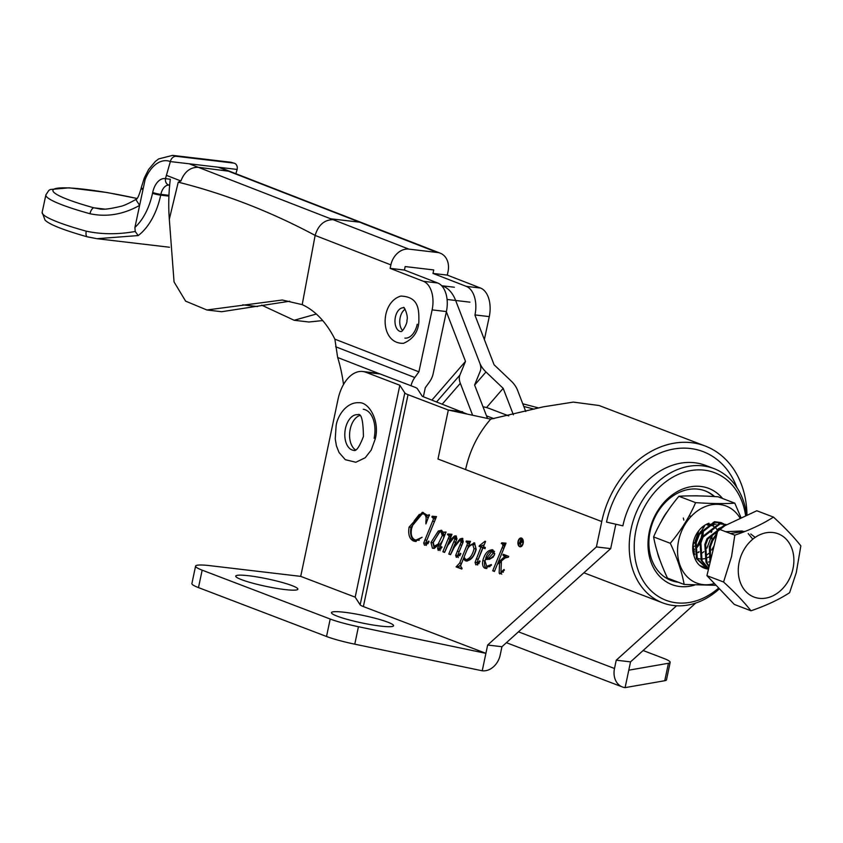 <?xml version="1.0" encoding="UTF-8"?>
<svg xmlns="http://www.w3.org/2000/svg" width="843" height="843" viewBox="0 0 843 843"><rect width="100%" height="100%" fill="white"/><g stroke="black" fill="none" stroke-linecap="round" stroke-linejoin="round"><path stroke-width="1.26" d="M694.706 585.053A51.507 40.78 -69.1 0 1 649.331 531.659A51.507 40.78 -69.1 0 1 680.881 489.804A51.507 40.78 -69.1 0 1 722.62 498.519M714.622 496.58A47.914 37.935 110.9 0 0 705.317 490.942A47.914 37.935 110.9 0 0 650.132 531.206A47.914 37.935 110.9 0 0 671.144 580.469A47.914 37.935 110.9 0 0 678.33 582.239M745.655 515.969A68.272 54.057 110.9 0 0 692.935 470.246A68.272 54.057 110.9 0 0 635.991 530.089A68.272 54.057 110.9 0 0 656.549 595.274A68.272 54.057 110.9 0 0 718.689 588.003M719.416 588.783A71.866 56.902 -69.1 0 1 662.609 602.84A71.866 56.902 -69.1 0 1 631.08 528.961A71.866 56.902 -69.1 0 1 713.863 468.56A71.866 56.902 -69.1 0 1 746.698 515.484M736.887 487.507A83.847 66.386 -69.1 0 0 668.457 450.183A83.847 66.386 -69.1 0 0 606.517 522.102L622.882 525.832A71.866 56.902 110.9 0 1 705.665 465.431L713.863 468.56M518.371 541.543A3.941 2.36 -83.3 0 0 520.152 546.306A3.941 2.36 -83.3 0 0 522.86 543.261A3.941 2.36 -83.3 0 0 521.079 538.487A3.941 2.36 -83.3 0 0 518.371 541.543M523.155 543.366A4.447 2.666 -83.3 0 0 521.132 537.982A4.447 2.666 -83.3 0 0 518.076 541.427A4.447 2.666 -83.3 0 0 520.099 546.812A4.447 2.666 -83.3 0 0 523.155 543.366M387.759 622.155A31.739 3.804 -168.1 0 1 393.576 625.727A31.739 3.804 -168.1 0 1 371.658 624.789A31.739 3.804 -168.1 0 1 337.274 616.201A31.739 3.804 -168.1 0 1 331.457 612.64A31.739 3.804 -168.1 0 1 353.375 613.578A31.739 3.804 -168.1 0 1 387.759 622.155M292.057 585.622A31.739 3.804 -168.1 0 1 297.874 589.194A31.739 3.804 -168.1 0 1 275.956 588.256A31.739 3.804 -168.1 0 1 241.572 579.678A31.739 3.804 -168.1 0 1 235.755 576.106A31.739 3.804 -168.1 0 1 257.673 577.044A31.739 3.804 -168.1 0 1 292.057 585.622M374.123 438.297A23.952 14.352 -83.3 0 0 363.259 409.287M508.445 557.16L505.094 557.982L501.406 560.995L500.984 571.101L501.374 571.923L504.061 569.457L504.377 570.195L499.857 573.967L499.161 573.061L499.604 562.471L497.359 564.304L494.43 571.459L492.712 570.806L502.902 545.885L502.344 543.693L501.279 543.514L501.754 542.818L506.021 543.145L498.108 562.481L503.924 557.297L504.335 556.485L502.934 555.063L503.239 554.304L508.74 556.401L507.844 557.044L508.466 557.118M501.374 571.923L503.018 571.849M500.868 555.748L505.031 545.337L504.251 543.914L501.279 543.514M485.031 541.248L485.579 541.448L483.429 546.738L485.315 547.465L485.062 548.677L482.965 547.876L476.959 562.597L477.127 563.377L479.772 560.837L480.078 561.522L477.264 564.568L475.8 564.789L475.062 562.365L480.984 547.118L479.098 546.401L479.372 545.695L485.031 541.248M477.127 563.377L478.877 563.103M458.265 557.592L457.591 555.537L462.912 542.692L462.839 540.563L459.509 540.795L454.324 547.128L450.52 554.694L448.803 554.041L454.82 539.246L454.567 537.908L453.545 538.076L447.738 545.432L444.588 552.428L442.87 551.775L449.098 536.464L448.455 534.862L447.475 534.768L447.738 533.988L451.974 534.293L448.413 543.345L451.353 538.951L454.503 536L456.042 535.853L456.99 538.888L453.977 546.549L460.015 538.951L462.459 538.298L463.239 541.712L457.928 554.715L458.118 555.474L460.563 553.324L460.879 553.935L456.369 557.371L455.684 555.316L461.005 542.47L460.7 540.289L461.922 539.172L460.015 538.951M459.456 555.632L458.128 555.474L459.688 555.379M448.803 554.041L450.71 554.262L456.727 539.467L456.474 538.129L453.545 538.076M442.87 551.775L444.767 551.996L451.005 536.685L450.362 535.094L447.475 534.768M432.122 516.243L436.495 516.601L425.905 542.492L426.179 543.398L428.739 541.048L429.076 541.88L426.042 544.936L424.461 545.189L423.692 543.029L433.587 518.73L431.953 517.054L432.122 516.243L436.474 516.675M426.179 543.398L427.844 543.366M435.336 519.414L434.756 517.454L431.953 517.054M195.576 566.117A35.933 4.299 11.9 0 0 202.162 570.163L330.203 619.036A35.933 4.299 11.9 0 0 358.444 626.728L485.905 653.336L482.228 670.786L354.777 644.178A35.933 4.299 -168.1 0 1 326.526 636.486L198.484 587.603A35.933 4.299 -168.1 0 1 191.898 583.567L195.576 566.117A35.933 4.299 11.9 0 1 210.223 565.695L300.709 576.37L355.177 597.16L360.151 604.821A17.966 2.15 11.9 0 0 363.375 606.57L485.905 653.336L487.654 645.032L596.401 546.928L601.754 521.543A89.832 71.128 110.9 0 1 705.233 446.031L599.078 405.515L573.345 402.1L543.377 406.821L490.7 419.129C478.139 433.555 469.772 450.362 465.589 469.562L601.754 521.543M467.222 414.103L422.322 396.347L417.348 388.686A17.966 2.15 11.9 0 0 414.124 386.937L380.161 373.976L365.873 372.29L399.835 385.251L404.809 392.922A17.966 2.15 11.9 0 0 408.033 394.672L448.318 410.046L437.991 459.024L465.589 469.562M427.369 515.305L429.382 514.757L425.915 523.914L425.915 521.206C426.537 517.339 425.757 514.894 423.576 513.851L419.245 514.462L414.313 520.753L411.605 528.529C410.541 534.304 411.616 538.045 414.84 539.773L416.042 540.068L422.069 537.286L415.251 541.459L413.65 541.058C409.456 539.088 407.938 534.441 409.087 527.107L422.396 512.291L427.369 515.305L429.53 515.589M444.071 532.154L446.063 532.038L439.498 548.098L439.667 548.919L441.69 546.654L442.006 547.328L438.212 550.437L437.633 548.329L439.171 544.041L434.777 547.971L432.417 548.224L430.984 542.449L438.307 531.016L441.616 530.342L443.123 534.451L444.071 532.154L445.926 532.376M433.007 548.361L433.565 548.361M441.079 530.205L441.616 530.342M466.211 541.048L470.51 541.375L468.592 546.053L474.504 542.903L476.19 549.394C473.914 557.328 470.32 561.132 465.399 560.816L463.344 558.898L460.52 566.053L462.101 568.287L461.816 569.057L456.084 566.865L459.635 563.103L466.79 545.632L467.528 543.556L466.211 541.048L470.478 541.448M473.829 542.734L474.504 542.903M466.4 561.059L467.307 561.038L465.252 559.13M486.674 566.317L491.332 564.547L491.448 565.253L484.978 568.287C482.839 567.118 482.101 564.578 482.797 560.658C484.873 553.145 488.245 549.573 492.892 549.921L494.715 553.967L493.218 557.075L489.435 559.341L485.389 559.278L485.041 560.974L486.674 566.317L489.941 566.665M486.2 559.404L487.254 559.499M485.726 568.467L486.432 568.456M492.027 549.71L492.892 549.921M518.445 631.828L614.494 668.488A17.966 14.226 110.9 0 0 622.376 686.961A17.966 14.226 110.9 0 0 625.106 687.625L630.532 661.871L695.749 603.04M482.228 670.786A17.966 14.226 110.9 0 0 500.194 655.011L501.943 646.718L487.654 645.032M538.73 407.98L522.765 403.776M746.961 515.358A89.832 71.128 110.9 0 0 705.233 446.031M615.833 524.23L610.69 548.614L501.943 646.718M610.69 548.614L596.401 546.928M614.494 668.488L616.244 660.195L676.56 605.78M616.244 660.195L630.532 661.871M523.798 406.452L534.156 409.182M462.607 411.732L448.318 410.046L490.7 419.129M355.177 597.16L399.835 385.251M365.873 372.29A35.933 21.528 -83.3 0 0 362.722 371.51A35.933 21.528 -83.3 0 0 338.011 399.371L300.709 576.37M362.722 371.51L377.011 373.196A35.933 21.528 96.7 0 1 380.161 373.976M668.436 663.272A35.933 4.299 11.9 0 0 670.164 662.377L666.497 679.827A35.933 4.299 -168.1 0 1 664.758 680.722L668.436 663.272L628.783 670.185M625.106 687.625L664.758 680.722M670.164 662.377A35.933 4.299 11.9 0 0 663.578 658.341L643.114 650.522M426.895 521.322L425.915 521.206M428.033 518.319L425.483 514.082L423.576 513.851M425.483 514.082L422.469 513.577M416.042 540.068L419.277 540.237M416.168 541.491L413.65 541.058M415.557 541.28C411.363 539.309 409.846 534.662 410.984 527.328L409.087 527.107M410.984 527.328L423.334 512.481M429.098 515.505L427.833 515.358M427.654 543.577L426.316 543.419M426.368 545.41L425.599 543.261L423.692 543.029M425.599 543.261L432.364 526.633M435.494 518.951L433.587 518.73M434.029 516.464L433.86 517.275L434.756 517.454L432.206 517.086M440.773 549.046L439.667 548.919M440.931 548.846L440.078 548.751M440.109 550.658L439.54 548.551M439.477 548.54L437.633 548.329M440.362 545.969L438.465 545.748M441.068 544.262L439.171 544.041M434.324 548.445L432.891 542.681L430.984 542.449M432.891 542.681L440.215 531.248L438.307 531.016M440.215 531.248L441.922 530.489M444.988 534.673L443.123 534.451M443.555 538.171L444.366 534.599M440.194 544.156L442.638 540.405M436.063 546.496L436.727 546.591M444.177 535.832L442.269 535.6L440.973 531.469L442.881 531.701M442.86 531.733L439.245 532.133L433.27 542.555L434.156 546.264L436.453 546.591M439.034 544.199L438.149 544.093L442.269 535.6M434.156 546.264L438.149 544.093M449.393 534.957L449.646 534.22L447.738 533.988M449.646 534.22L451.932 534.378M448.95 543.408L448.413 543.345M452.354 539.067L451.353 538.951M454.409 537.866L456.411 536.222L454.503 536M454.64 546.633L453.977 546.549M461.922 539.172L462.902 538.593M457.591 555.537L455.684 555.316M462.912 542.692L461.005 542.47M463.123 541.912L461.226 541.68M463.155 541.006L461.247 540.784M456.727 539.467L454.82 539.246M456.474 538.129L455.452 538.298L456.474 538.129M450.794 537.276L448.887 537.054M451.005 536.685L449.098 536.464M450.362 535.094L449.382 534.989L450.362 535.094M469.604 546.18L468.592 546.053L466.716 550.69M472.333 544.441L474.778 543.029M464.978 559.099L463.344 558.898L464.029 557.234L465.884 559.689L467.791 559.91C471.669 559.099 474.388 555.421 475.947 548.877L475.041 544.778L474.156 544.683M461.985 568.614L456.084 566.865M457.991 567.086L458.265 566.391M457.085 566.254L458.982 566.475L461.184 564.167M468.676 545.853L466.79 545.632M468.687 545.853L469.435 543.788L467.528 543.556M469.435 543.788L468.929 542.291L467.022 542.07M468.929 542.291L466.042 541.849M467.949 542.081L468.118 541.269M475.041 544.778L473.134 544.557C470.32 544.757 468.086 547.023 466.421 551.375L464.029 557.223M475.947 548.877L474.04 548.656L472.691 544.452L474.598 544.673M465.884 559.689C469.772 558.877 472.491 555.2 474.04 548.656M467.791 559.91L466.737 559.794M485.157 548.213L482.965 547.876M478.487 563.535L477.243 563.387M477.707 565.01L476.969 562.587L475.062 562.365M476.969 562.587L482.891 547.349L480.984 547.118M482.891 547.349L479.098 546.401M481.005 546.622L481.279 545.916L479.372 545.695M481.279 545.916L484.219 544.789M488.582 566.538L489.182 566.696M486.885 568.509C484.736 567.35 484.008 564.799 484.704 560.89L482.797 560.658M484.704 560.89L492.965 549.952M494.514 551.417L493.376 551.111M494.135 551.206L492.228 550.974C489.404 551.227 487.243 553.609 485.737 558.098L490.784 558.224L494.335 555.242M494.778 553.598L493.05 553.398L491.838 550.89L493.745 551.111M490.784 558.224L488.877 558.003L493.05 553.398M485.737 558.098L488.877 558.003M503.197 543.735L503.65 543.05L501.754 542.818M503.65 543.05L505.99 543.219M499.414 562.639L498.108 562.481L497.37 564.294M500.194 562.544L501.395 561.47M505.768 557.508L503.924 557.297M505.832 557.518L506.243 556.707L504.335 556.485M506.243 556.707L505.284 555.453L502.934 555.063M502.807 572.091L501.532 571.944M501.764 574.188L501.069 573.282L499.161 573.061M501.069 573.282L501.016 571.28M501.343 562.681L499.604 562.471M494.609 571.027L492.712 570.806M504.799 546.106L502.902 545.885M505.031 545.337L503.123 545.115M504.251 543.914L503.187 543.746L504.251 543.914M520.858 541.859L522.165 541.29L521.027 539.815L520.236 541.606L522.059 542.06M522.565 539.994L521.027 539.815M518.888 544.641L520.963 539.151L522.397 539.773L522.481 541.406L520.616 542.397L520.774 545.358L520.236 542.249L518.888 544.641M521.701 542.365L519.983 542.154M521.596 542.418L520.236 542.249M698.13 531.901L697.677 534.536M696.929 534.82L697.309 533.071M703.051 531.617L702.461 536.359M695.212 540.953L704.59 525.969M700.006 542.776L697.235 546.822M694.337 549.72L693.22 550.584M693.125 549.963L694.305 548.972M697.245 545.8L701.713 536.654M698.952 551.68L698.078 552.365M657.519 552.818A41.918 33.193 110.9 0 0 660.048 560.363M677.561 581.944A47.914 37.935 -69.1 0 1 670.765 580.311M508.719 415.894L489.225 408.455A47.914 37.935 110.9 0 0 483.018 406.811M704.938 490.795A47.914 37.935 -69.1 0 1 714.158 496.548M486.495 415.852L493.903 418.676M698.647 495.905A41.918 33.193 110.9 0 0 694.495 495.853M667.498 511.364A41.918 33.193 110.9 0 0 661.629 520.805M700.449 531.659L695.349 544.978M135.217 231.477L138.199 235.566L96.987 238.695L87.735 236.894A5.985 2.603 -74.5 0 1 87.377 236.851L87.377 236.851A5.985 2.603 -74.5 0 1 86.271 231.172C101.718 234.48 118.041 234.575 135.217 231.477L134.922 227.42A53.899 32.287 -83.3 0 0 152.52 193.258L152.688 192.467A17.966 10.759 96.7 0 1 165.449 178.663L170.36 161.571A35.933 21.528 -83.3 0 0 145.122 179.591L134.922 227.42M104.353 209.053L93.931 207.821L99.074 208.79C102.014 209.886 109.137 209.106 120.444 206.43C123.478 205.861 128.6 203.553 135.807 199.496L139.622 205.386C123.247 214.512 106.703 217.294 89.99 213.732A83.72 10.285 -168 0 1 45.88 194.881L42.161 212.32A83.72 10.285 12 0 0 86.271 231.172M343.512 384.503A125.765 75.333 -83.3 0 0 337.664 357.506L334.871 339.16A125.765 75.333 -83.3 0 0 302.205 304.639L315.134 235.397C270.624 211.625 224.997 193.879 178.242 182.172L169.317 219.222A124.532 74.595 -83.3 0 1 170.297 179.232L165.449 178.663A5.985 4.795 100.5 0 0 169.127 185.112A5.985 4.795 100.5 0 0 169.369 185.154L169.654 185.186M237.125 169.443A5.985 4.742 111.2 0 0 234.533 163.3A5.985 4.742 111.2 0 0 233.606 163.068L176.366 156.313A5.985 4.742 111.2 0 0 170.36 161.571L237.125 169.443L235.903 173.69M42.161 212.32L45.027 220.097C46.491 221.456 51.086 226.609 87.377 236.851L96.977 238.695L169.496 247.241M233.606 163.068A41.918 25.111 -83.3 0 0 229.833 162.119L172.594 155.375L158.695 158.895L155.449 161.361L148.642 169.422L144.322 177.947A5.985 1.96 21.7 0 0 145.122 179.591M136.924 198.484A77.725 9.547 12 0 0 56.165 188.432A77.725 9.547 12 0 0 93.931 207.821A5.985 2.603 105.5 0 0 89.99 213.732M484.367 339.581L489.267 316.61L474.978 314.924A23.952 14.352 -83.3 0 0 466.284 286.367L432.996 273.427L433.745 269.939L405.167 266.567L404.419 270.055L437.707 282.995A23.952 14.352 96.7 0 1 446.411 311.562L432.122 309.876L418.908 371.837L414.777 377.527A17.966 14.215 111.2 0 0 411.057 385.767M466.284 286.367L480.573 288.053L447.285 275.103L448.033 271.615A17.966 14.215 111.2 0 0 440.257 253.185A17.966 14.215 111.2 0 0 437.454 252.5L361.626 223.005M480.573 288.053A23.952 14.352 96.7 0 1 489.267 316.61M166.398 175.344L180.908 180.982C184.448 171.772 190.233 167.199 198.242 167.283L229.833 171.361L440.257 253.185M178.242 182.172L180.908 180.982M446.411 311.562L433.197 373.523A17.966 14.215 111.2 0 1 429.424 382.016L425.293 387.706L423.365 396.747M359.666 222.194L330.667 218.78L359.666 222.194L227.188 170.697M334.871 339.16L418.908 371.837M432.122 309.876A23.952 14.352 -83.3 0 0 423.428 281.309L437.707 282.995M330.804 218.79L408.887 249.128A17.966 14.215 111.2 0 0 390.878 264.881L390.13 268.369L423.428 281.309M404.893 338.096A17.966 10.759 -83.3 0 0 417.232 324.228M364.429 223.711L359.529 222.183M408.887 249.128L437.454 252.5M189.264 163.795L330.667 218.78M261.667 305.155L294.144 320.266L316.178 314.081M289.718 301.225L221.667 311.72L206.883 309.982L185.629 301.151L174.048 281.92L169.317 219.222M294.144 320.266L308.917 322.005L322.69 320.561M302.205 304.639L282.257 300.013L206.883 309.982M390.13 268.369L404.419 270.055M432.996 273.427L447.285 275.103M390.878 264.881L315.124 235.429C318.327 224.997 324.323 219.749 333.133 219.675M219.591 167.367L229.991 171.414M711.787 538.972L712.135 535.811M711.861 531.722L711.587 530.416M710.912 530.827L711.176 532.47M711.197 536.97L706.898 548.182M716.645 533.556L716.371 532.239M715.696 532.66L715.96 534.293M713.231 524.736L713.831 525.02M703.863 551.67L702.504 552.839M714.126 545.695L711.682 550.015M708.647 553.493L707.288 554.662M709.89 561.765L708.215 562.06M734.801 503.166L718.12 496.79C702.777 495.747 689.711 495.579 678.921 496.264C668.267 508.856 659.827 522.407 653.599 536.917C655.917 549.678 660.554 563.398 667.477 578.098L684.168 584.462C681.839 571.702 677.214 557.982 670.28 543.282C680.933 530.7 689.374 517.149 695.601 502.639C710.944 503.682 724.011 503.851 734.801 503.166L741.176 518.066M740.27 518.487A41.223 32.635 110.9 0 0 704.969 506.706A41.223 32.635 110.9 0 0 678.014 544.093A41.223 32.635 110.9 0 0 714.453 583.556M716.118 585.305L684.168 584.462M693.072 544.199L694.01 555.811A22.761 18.019 -69.1 0 1 692.967 544.293A22.761 18.019 -69.1 0 1 708.984 523.229M713.294 522.365A22.761 18.019 -69.1 0 1 720.027 523.492M708.341 524.304L716.097 524.167M694.01 555.811C696.276 563.661 700.986 568.087 708.152 569.088L697.277 558.941L696.086 541.153L698.289 535.305L715.349 522.038L723.737 523.788M653.599 536.917L670.28 543.282M678.921 496.264L695.601 502.639M359.592 415.599A17.935 10.738 -83.3 0 0 350.214 429.182A17.935 10.738 -83.3 0 0 355.556 449.888M405.125 309.212A11.95 7.165 -83.3 0 0 399.877 319.413A11.95 7.165 -83.3 0 0 402.606 330.54M446.368 311.762L465.494 361.373L431.964 400.035M465.494 361.373L459.899 375.072A17.966 10.79 40.9 0 0 460.32 383.302L472.638 415.262M487.507 418.444L474.598 384.988L480.204 371.289A17.966 10.801 40.9 0 0 479.783 363.059L455.652 300.477L447.085 299.465M513.387 414.809L503.187 388.36L485.979 371.974A17.966 10.801 -139.1 0 1 479.783 363.059L455.652 300.477A38.325 22.961 96.7 0 0 441.764 285.861A38.325 22.961 96.7 0 1 455.652 300.477L469.941 302.163M474.936 315.124L494.072 364.745L511.279 381.131A17.966 10.79 -139.1 0 1 517.465 390.046L525.747 411.51M503.187 388.36L486.516 407.569M739.996 558.93A33.857 26.807 110.9 0 0 756.456 597.824A33.857 26.807 110.9 0 0 792.167 571.912A33.857 26.807 110.9 0 0 775.708 533.018A33.857 26.807 110.9 0 0 739.996 558.93M723.568 582.018L731.545 556.538L734.811 535.179C749.87 530.057 762.746 524.04 773.452 517.096C784.791 527.486 793.927 537.075 800.85 545.864L796.277 572.65L789.606 592.703C779.09 599.552 766.213 605.58 750.965 610.785C744.169 602.134 735.043 592.545 723.568 582.018L706.929 575.664L718.173 528.824L756.814 510.753L773.452 517.096M699.679 565.421L704.369 567.36M706.719 568.393L696.444 558.614L695.243 540.827L697.446 534.978L714.516 521.712L720.986 522.565L723.294 523.703M706.613 568.351L708.563 568.888L701.228 560.447L700.027 542.66L702.23 536.812L719.3 523.545L726.192 524.557M726.803 524.789L720.133 523.861L703.073 537.128L700.87 542.976L702.061 560.764L708.615 568.667M709.005 567.012L706.012 562.27L704.822 544.483L707.014 538.635L724.084 525.368L725.707 525.305M724.875 525.695L707.857 538.951L705.654 544.799L706.855 562.587L709.142 566.464M710.112 562.407L709.606 546.306L711.798 540.458L717.172 533.029M716.782 534.631L712.641 540.784L710.438 546.633L710.428 561.09M702.367 532.386L701.049 538.14M702.556 536.169L703.336 531.322L702.957 535.463M750.965 610.785L734.327 604.431L706.929 575.664M718.173 528.824L734.811 535.179M692.788 547.644L694.369 546.159M693.652 552.039L694.506 551.596M697.561 558.477L700.649 559.046M701.387 559.078L704.737 558.677M705.443 558.498L708.858 557.075M709.616 556.633L711.903 554.979M717.73 530.668L716.508 528.824M716.023 528.276L713.21 526.085M712.451 525.726L707.245 524.978M692.883 548.972L694.727 554.578M699.142 551.87L698.152 552.618M688.994 516.19L691.471 516.085M702.914 527.075L703.146 528.382M699.753 543.83L697.245 547.265M694.358 550.047L692.957 551.08M698.468 531.448L698.162 533.63M694.969 541.996L692.988 544.81M683.304 518.013L683.831 520.089M717.245 532.713L709.311 546.728L710.048 562.671M742.335 530.985L725.686 531.691M752.788 539.193L748.194 533.556M744.021 531.375L730.47 533.514M755.159 537.413L750.765 533.998M363.375 606.57L408.033 394.672M326.526 636.486L330.203 619.036M202.162 570.163L198.484 587.603M360.151 604.821L404.809 392.922M358.444 626.728L354.777 644.178M426.695 540.237L424.788 540.015M434.493 521.459L432.607 521.237M459.077 551.596L457.169 551.375M461.869 545.168L459.962 544.936M455.757 542.133L453.85 541.912M450.099 538.962L448.191 538.74M461.532 563.324L459.635 563.103M478.129 559.151L476.221 558.92M501.406 561.164L499.794 560.974M505.284 555.453L503.376 555.231M504.009 548.055L502.101 547.834M522.639 540.173L521.669 540.057M168.948 195.302L160.865 194.354L160.697 195.144A59.885 35.88 96.7 0 1 138.199 235.566M169.095 185.112L169.127 185.112A11.981 7.176 -83.3 0 0 169.095 185.112A11.981 7.176 -83.3 0 0 160.865 194.354A5.985 0.738 12 0 1 152.688 192.467M168.916 196.113L160.697 195.144A5.985 0.738 12 0 1 152.52 193.258M172.594 155.375A41.918 25.111 96.7 0 1 176.366 156.313M135.807 199.496C137.188 199.559 138.937 195.924 141.076 188.579L141.076 188.579A5.985 0.738 12 0 0 142.994 189.559M141.076 188.579L141.245 187.778A5.985 0.738 12 0 0 143.173 188.758M242.71 304.829L257.505 306.567M218.263 167.209L227.231 170.697M379.171 373.639L337.664 357.506M335.63 346.747L414.777 377.527M357.759 414.714A17.935 10.738 -83.3 0 0 345.43 428.613A17.935 10.738 -83.3 0 0 353.554 450.32C356.073 451.722 359.36 447.106 363.438 436.495C363.185 420.172 361.289 412.912 357.759 414.714M403.607 307.811A11.95 7.165 -83.3 0 0 402.143 307.885A11.95 7.165 -83.3 0 0 394.998 320.055A11.95 7.165 -83.3 0 0 400.815 331.552L401.036 331.541C402.016 332.458 407.664 323.554 406.937 320.203C408.686 315.714 403.333 304.934 403.607 307.811M459.899 375.072L436.674 401.837M460.32 383.302L442.354 403.997M485.979 371.974L474.63 385.061M662.609 602.84L583.883 572.797M521.385 546.454L520.152 546.306M622.376 686.961L506.401 642.693M426.252 543.408L428.16 543.64M432.101 517.065L433.997 517.296M458.128 555.474L460.025 555.695M460.7 540.289L462.607 540.511M454.345 537.855L456.242 538.076M448.255 534.82L450.162 535.042M477.191 563.377L479.098 563.609M501.459 571.944L503.366 572.165M501.754 543.556L503.661 543.788M522.302 538.635L521.079 538.487M234.533 163.3L229.833 162.119M136.956 198.442L106.661 192.457L69.147 187.82L50.338 189.496L48.831 190.402L45.88 194.881M141.245 187.778L144.322 177.947M282.257 300.013L282.805 300.076M375.23 438.982L371.236 450.025L365.24 457.738L355.851 462.259L345.314 459.688L339.065 452.554L336.431 445.894L335.24 438.918L336.094 426.052C337.326 415.725 346.715 401.837 359.013 402.722C368.739 401.816 380.172 420.826 375.23 438.982M403.586 343.291C379.571 344.439 379.35 302.342 400.836 296.083C419.414 296.81 418.908 310.477 418.876 321.583C418.265 331.868 413.165 339.097 403.586 343.291M454.345 287.231L441.648 285.735M706.297 568.235L707.129 568.561M720.986 522.565L721.829 522.881M725.77 524.388L726.613 524.715"/></g></svg>
